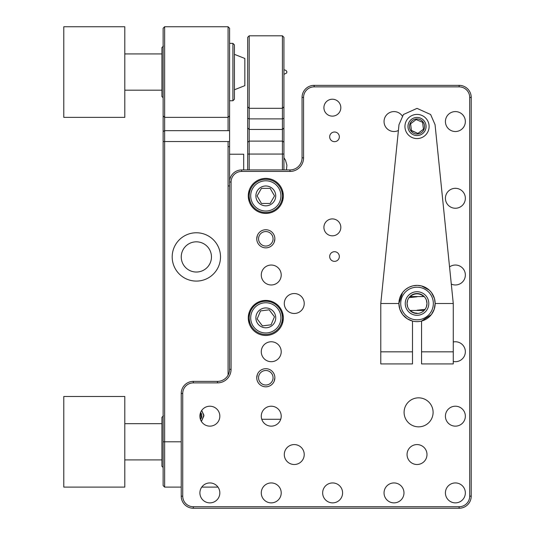 <?xml version="1.0" encoding="UTF-8"?>
<svg xmlns="http://www.w3.org/2000/svg" width="535" height="535" viewBox="0 0 535 535"><rect width="100%" height="100%" fill="white"/><g stroke="black" fill="none" stroke-linecap="round" stroke-linejoin="round"><path stroke-width="0.8" d="M124.802 487.104L124.802 396.482L63.785 396.482L63.785 487.104L124.802 487.104M124.802 117.372L124.802 26.75L63.785 26.75L63.785 117.372L124.802 117.372M417.026 114.41A12.084 12.084 0 0 1 427.492 132.533A12.084 12.084 0 0 1 406.56 132.533A12.084 12.084 0 0 1 417.026 114.41M417.026 117.432A9.062 9.062 0 0 1 424.87 131.021A9.062 9.062 0 0 1 409.175 131.021A9.062 9.062 0 0 1 417.026 117.432M417.026 134.044A7.55 7.55 0 0 1 410.485 122.716A7.55 7.55 0 0 1 423.566 122.716A7.55 7.55 0 0 1 417.026 134.044M417.026 133.048L417.888 133.416L423.452 129.202L422.583 122.281L416.156 119.573L410.599 123.786L411.462 130.707L417.026 133.048M411.435 130.46L417.888 133.416M418.089 133.268L423.452 129.202M415.962 119.72L410.599 123.786M422.356 122.187L416.156 119.573M417.026 321.629A18.123 18.123 0 0 1 398.903 303.505A18.123 18.123 0 0 1 417.026 285.382A18.123 18.123 0 0 1 435.149 303.505A18.123 18.123 0 0 1 417.026 321.629M433.196 295.32L433.517 295.989M433.196 311.698L433.517 311.022M417.026 287.195A16.311 16.311 0 0 1 431.15 311.664A16.311 16.311 0 0 1 402.902 311.664A16.311 16.311 0 0 1 417.026 287.195M417.026 315.289A11.783 11.783 0 0 0 427.224 297.614A11.783 11.783 0 0 0 406.821 297.614A11.783 11.783 0 0 0 417.026 315.289M417.026 296.791L408.954 297.654A9.971 9.971 0 0 0 408.452 298.416L407.677 300.048A9.971 9.971 0 0 0 407.657 300.095L407.055 303.505L407.657 306.916A9.971 9.971 0 0 0 408.279 308.287M426.395 306.916L426.99 303.505L426.395 300.102M425.592 308.595L426.375 306.963M417.026 310.22L425.098 309.357M409.877 310.454L424.175 310.454A9.971 9.971 0 0 1 417.026 313.477A9.971 9.971 0 0 0 426.99 303.505A9.971 9.971 0 0 0 417.026 293.541A9.971 9.971 0 0 0 407.055 303.505A9.971 9.971 0 0 0 417.026 313.477A9.971 9.971 0 0 1 408.954 309.357M423.747 296.557A9.663 9.663 0 0 0 410.305 296.557M410.305 310.454A9.663 9.663 0 0 0 417.026 313.176M228.071 130.66L228.071 26.75L229.582 28.261L229.582 131.57M229.582 130.66L229.582 181.258M228.071 26.75L164.64 26.75L164.64 117.372L228.071 117.372L229.582 115.861M228.071 141.534L228.071 375.102M164.64 26.75L163.128 28.261L163.128 485.593L164.64 487.104L164.64 117.372L163.128 115.861M211.459 256.927A15.1 15.1 0 0 1 188.801 270.008A15.1 15.1 0 0 1 188.801 243.846A15.1 15.1 0 0 1 211.459 256.927A15.1 15.1 0 0 1 188.801 270.008A15.1 15.1 0 0 1 188.801 243.846A15.1 15.1 0 0 1 211.459 256.927M201.401 421.44L203.909 415.815L201.695 410.472L203.875 415.147L201.401 421.44M172.19 256.927A24.169 24.169 0 0 0 208.436 277.852A24.169 24.169 0 0 0 208.436 236.002A24.169 24.169 0 0 0 172.19 256.927M283.931 169.929L283.931 37.323L282.42 35.812L283.931 37.323M247.685 169.929L247.685 37.323L249.196 35.812L282.42 35.812L282.42 108.311L283.931 106.799L282.42 108.311L282.42 129.457L283.931 127.945L282.42 129.457L282.42 154.047L283.931 154.047M282.42 323.508L282.42 312.386M282.42 201.474L282.42 190.346M282.42 169.929L282.42 154.047L249.196 154.047L249.196 129.457L282.42 129.457M249.196 35.812L249.196 108.311L282.42 108.311M283.931 118.255L282.42 118.884L249.196 118.884L249.196 108.311L247.685 106.799M247.685 118.255L249.196 118.884L249.196 129.457L247.685 127.945M249.196 323.508L249.196 312.386M249.196 201.474L249.196 190.346M249.196 169.929L249.196 154.047L247.685 154.047M265.808 203.46L270.168 203.46L274.529 195.91L270.168 188.36L261.448 188.36L257.088 195.91L261.448 203.46L265.815 203.46M257.382 374.42L256.746 377.757M274.234 381.094L274.87 377.757A9.062 9.062 0 0 0 268.209 369.016M257.382 235.467L256.746 238.804M274.234 242.141L274.87 238.804M271.245 361.7A9.971 9.971 0 0 1 262.611 346.747A9.971 9.971 0 0 1 279.879 346.747A9.971 9.971 0 0 1 271.245 361.7M294.263 464.507A9.971 9.971 0 0 1 285.63 449.56A9.971 9.971 0 0 1 302.897 449.56A9.971 9.971 0 0 1 294.263 464.507M294.263 313.477A9.971 9.971 0 0 1 285.63 298.523A9.971 9.971 0 0 1 302.897 298.523A9.971 9.971 0 0 1 294.263 313.477M271.245 284.974A9.971 9.971 0 0 1 262.611 270.021A9.971 9.971 0 0 1 279.879 270.021A9.971 9.971 0 0 1 271.245 284.974M209.867 426.148A9.971 9.971 0 0 1 201.234 411.194A9.971 9.971 0 0 1 218.501 411.194A9.971 9.971 0 0 1 209.867 426.148M209.867 502.873A9.971 9.971 0 0 1 201.234 487.92A9.971 9.971 0 0 1 218.501 487.92A9.971 9.971 0 0 1 209.867 502.873M271.245 426.148A9.971 9.971 0 0 1 262.611 411.194A9.971 9.971 0 0 1 279.879 411.194A9.971 9.971 0 0 1 271.245 426.148M271.245 502.873A9.971 9.971 0 0 1 262.611 487.92A9.971 9.971 0 0 1 279.879 487.92A9.971 9.971 0 0 1 271.245 502.873M332.63 502.873A9.971 9.971 0 0 1 323.996 487.92A9.971 9.971 0 0 1 341.256 487.92A9.971 9.971 0 0 1 332.63 502.873M394.007 502.873A9.971 9.971 0 0 1 385.374 487.92A9.971 9.971 0 0 1 402.641 487.92A9.971 9.971 0 0 1 394.007 502.873M417.026 464.507A9.971 9.971 0 0 1 408.392 449.56A9.971 9.971 0 0 1 425.659 449.56A9.971 9.971 0 0 1 417.026 464.507M424.175 296.557L409.877 296.557A9.971 9.971 0 0 1 425.098 297.654M425.773 298.724A9.971 9.971 0 0 1 426.99 303.505M398.401 130.5A9.971 9.971 0 0 1 385.207 116.877A9.971 9.971 0 0 1 402.266 115.975M455.385 131.523A9.971 9.971 0 0 1 446.752 116.57A9.971 9.971 0 0 1 464.019 116.57A9.971 9.971 0 0 1 455.385 131.523M455.385 208.249A9.971 9.971 0 0 1 446.752 193.296A9.971 9.971 0 0 1 464.019 193.296A9.971 9.971 0 0 1 455.385 208.249M449.547 266.925A9.971 9.971 0 0 1 464.875 271.934A9.971 9.971 0 0 1 451.299 284.092M453.272 341.985A9.971 9.971 0 0 1 465.296 350.666A9.971 9.971 0 0 1 453.272 361.473M455.385 426.148A9.971 9.971 0 0 1 446.752 411.194A9.971 9.971 0 0 1 464.019 411.194A9.971 9.971 0 0 1 455.385 426.148M455.385 502.873A9.971 9.971 0 0 1 446.752 487.92A9.971 9.971 0 0 1 464.019 487.92A9.971 9.971 0 0 1 455.385 502.873M418.597 426.843A14.498 14.498 0 0 1 406.038 405.095A14.498 14.498 0 0 1 431.156 405.095A14.498 14.498 0 0 1 418.597 426.843M265.808 368.695A9.062 9.062 0 0 1 273.659 382.284A9.062 9.062 0 0 1 257.964 382.284A9.062 9.062 0 0 1 265.808 368.695M265.808 229.742A9.062 9.062 0 0 1 273.659 243.331A9.062 9.062 0 0 1 257.964 243.331A9.062 9.062 0 0 1 265.808 229.742M265.808 213.432A17.521 17.521 0 0 1 250.634 187.15A17.521 17.521 0 0 1 280.982 187.15A17.521 17.521 0 0 1 265.808 213.432M265.808 335.465A17.521 17.521 0 0 1 250.634 309.183A17.521 17.521 0 0 1 280.982 309.183A17.521 17.521 0 0 1 265.808 335.465M334.515 141.675A4.835 4.835 0 0 1 330.329 134.419A4.835 4.835 0 0 1 338.695 134.419A4.835 4.835 0 0 1 334.515 141.675M334.515 261.361A4.835 4.835 0 0 1 330.329 254.112A4.835 4.835 0 0 1 338.695 254.112A4.835 4.835 0 0 1 334.515 261.361M332.362 99.216A8.46 8.46 0 0 1 339.692 111.902A8.46 8.46 0 0 1 325.039 111.902A8.46 8.46 0 0 1 332.362 99.216M332.362 218.909A8.46 8.46 0 0 1 339.692 231.595A8.46 8.46 0 0 1 325.039 231.595A8.46 8.46 0 0 1 332.362 218.909M241.646 171.441A10.573 10.573 0 0 0 231.073 182.014L231.073 369.297A13.596 13.596 0 0 1 217.477 382.893L193.309 382.893A10.573 10.573 0 0 0 182.736 393.466L182.736 496.166A10.573 10.573 0 0 0 193.309 506.739L459.13 506.739A10.573 10.573 0 0 0 469.703 496.166L469.703 97.437A10.573 10.573 0 0 0 459.13 86.864L314.139 86.864A10.573 10.573 0 0 0 303.566 97.437L303.566 157.852A13.596 13.596 0 0 1 289.977 171.441L241.646 171.441L241.646 169.929A12.084 12.084 0 0 0 229.562 182.014L229.562 369.297L231.073 369.297M182.736 393.466L181.231 393.466A12.084 12.084 0 0 1 193.309 381.381L217.477 381.381A12.084 12.084 0 0 0 229.562 369.297M303.566 97.437L302.054 97.437L302.054 157.852A12.084 12.084 0 0 1 289.977 169.929L241.646 169.929M302.054 97.437A12.084 12.084 0 0 1 314.139 85.353L459.13 85.353A12.084 12.084 0 0 1 471.215 97.437L471.215 496.166A12.084 12.084 0 0 1 459.13 508.25L193.309 508.25A12.084 12.084 0 0 1 181.231 496.166L181.231 393.466M124.802 423.673L161.918 423.673M200.625 412.445A5.437 5.437 0 0 1 200.438 419.413M200.21 418.651L201.093 418.022L200.505 412.746M265.808 205.835A9.931 9.931 0 0 1 257.208 190.948A9.931 9.931 0 0 1 274.408 190.948A9.931 9.931 0 0 1 265.808 205.835M265.808 180.803A15.1 15.1 0 0 0 252.727 203.46A15.1 15.1 0 0 0 278.889 203.46A15.1 15.1 0 0 0 265.808 180.803M265.808 179.299A16.612 16.612 0 0 0 251.423 204.216A16.612 16.612 0 0 0 280.2 204.216A16.612 16.612 0 0 0 265.808 179.299M269.921 188.36L261.448 188.36L257.088 195.91M261.695 203.46L270.168 203.46M257.215 196.124L261.448 203.46M274.401 195.696L270.168 188.36M270.295 203.246L274.529 195.91M265.808 327.788A9.931 9.931 0 0 1 257.208 312.895A9.931 9.931 0 0 1 274.408 312.895A9.931 9.931 0 0 1 265.808 327.788M265.808 302.757A15.1 15.1 0 0 0 252.727 325.414A15.1 15.1 0 0 0 278.889 325.414A15.1 15.1 0 0 0 265.808 302.757M265.808 325.467L271.071 324.812L274.462 316.78L269.199 309.825L260.545 310.909L257.154 318.94L262.417 325.895L265.808 325.467M263.755 301.372A16.612 16.612 0 0 0 252.159 327.326A16.612 16.612 0 0 0 280.527 325.568A16.612 16.612 0 0 0 263.755 301.372M268.951 309.859L260.545 310.909L257.154 318.94M262.665 325.862L271.071 324.812M257.308 319.134L262.417 325.895M274.315 316.58L269.199 309.825M271.165 324.584L274.462 316.78M163.128 467.47L161.918 466.259L161.918 417.327L163.429 415.815M243.686 169.929L243.686 154.22L229.582 154.22M234.417 89.773L244.843 85.654L244.843 58.469L234.417 54.349M234.417 99.249L234.417 44.873L232.906 43.362L232.906 100.754L234.417 99.249M163.128 97.738L161.918 96.527L161.918 47.595L163.429 46.084M266.41 35.812L275.98 35.812M265.808 231.555A7.249 7.249 0 0 1 272.088 242.429A7.249 7.249 0 0 1 259.528 242.429A7.249 7.249 0 0 1 265.808 231.555M273.057 377.757A7.249 7.249 0 0 1 262.183 384.036A7.249 7.249 0 0 1 262.183 371.477A7.249 7.249 0 0 1 273.057 377.757M406.767 318.445L405.51 317.509M402.407 314.219L402.133 313.838M402.026 313.677L401.049 312.072M399.571 308.387L399.418 307.799M399.351 307.511L399.023 305.645M398.936 302.328L399.016 301.452M399.043 301.225L399.23 300.055M400.18 296.818L400.889 295.26M400.909 295.213L401.658 293.896M410.064 286.773L410.552 286.579M410.827 286.472L411.468 286.252M416.237 285.402L416.792 285.382M422.583 286.258L423.172 286.459M423.225 286.472L423.927 286.747M432.407 293.922L433.002 294.952M433.143 295.213L433.925 296.965M434.821 300.082L434.975 300.991M435.002 301.225L435.089 302.054M435.008 305.766L434.714 307.458M434.701 307.511L434.534 308.18M433.056 311.972L432.133 313.517M432.026 313.677L431.792 314.012M428.756 317.329L427.164 318.532M431.35 314.607L421.553 321.053L421.553 363.92L453.272 363.92L453.272 303.505L435.055 124.655L430.621 114.51L417.026 108.371L403.43 114.51L398.996 124.655L380.78 303.505L380.78 363.92L412.492 363.92L412.492 321.053L407.249 318.766M407.202 318.733L402.855 314.801M402.694 314.607L399.892 309.411M399.826 309.217L398.903 303.505L380.78 303.505M435.149 303.472L434.534 298.824M434.427 298.43L431.538 292.652M431.524 292.632L429.311 290.177M429.264 290.137L421.58 285.964M421.486 285.937L417.581 285.389M417.026 285.382L413.328 285.764M412.565 285.937L408.921 287.295M408.493 287.516L405.436 289.575M405.109 289.85L402.815 292.257M402.527 292.632L398.903 303.505M453.272 303.505L435.149 303.505L434.246 309.156M434.226 309.217L431.504 314.406M181.231 441.796L163.128 441.796M163.128 141.534L228.826 141.534M228.826 130.66L164.64 130.66L163.128 131.57M283.931 142.183L282.42 141.106L249.196 141.106L247.685 142.183M261.769 419.279L280.721 419.279M231.073 182.014L229.562 182.014M289.977 171.441L289.977 169.929M302.054 157.852L303.566 157.852M314.139 86.864L314.139 85.353M459.13 86.864L459.13 85.353M469.703 97.437L471.215 97.437M469.703 496.166L471.215 496.166M459.13 506.739L459.13 508.25M193.309 506.739L193.309 508.25M182.736 496.166L181.231 496.166M193.309 382.893L193.309 381.381M217.477 382.893L217.477 381.381M380.78 351.836L412.492 351.836M421.553 351.836L453.272 351.836M283.931 157.718L285.503 160.219L286.914 165.215L286.432 169.929M283.931 69.771L285.951 70.379L286.9 71.65L286.686 72.981L283.931 74.352M229.582 146.67L228.071 146.67M229.562 185.939L228.071 185.939M217.972 487.104L201.755 487.104M181.231 487.104L164.64 487.104M124.802 459.919L161.918 459.919M229.582 178.389L230.117 178.389M124.802 90.188L161.918 90.188M124.802 53.935L161.918 53.935M229.582 100.754L232.906 100.754M229.582 43.362L232.906 43.362"/></g></svg>
